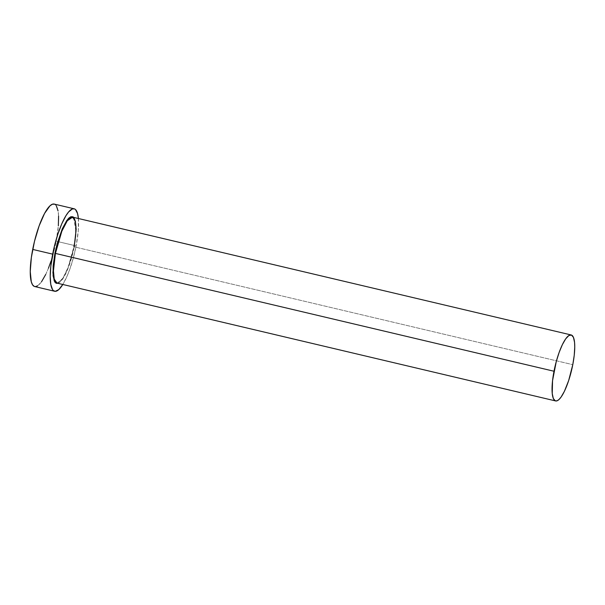 <?xml version="1.0" encoding="UTF-8"?>
<svg xmlns="http://www.w3.org/2000/svg" width="605" height="605" viewBox="0 0 605 605"><rect width="100%" height="100%" fill="white"/><g stroke="black" fill="none" stroke-linecap="round" stroke-linejoin="round"><path stroke-width="0.45" stroke-dasharray="3.02 2.27" d="M73.507 217.354L75.867 230.596L74.196 246.832L572.784 364.664L74.196 246.832A33.895 8.485 103.3 0 0 72.6 217.135M74.196 246.832L67.775 269.006L62.307 279.495L57.006 283.11A33.895 8.485 103.3 0 0 74.196 246.832L69.741 262.782L66.55 271.214L62.065 279.51L59.91 282.028L57.921 283.321L63.154 277.854L68.123 267.357L73.908 246.696L75.383 237.175L75.859 226.33L75.065 220.5L73.356 217.203M34.704 286.543A42.365 10.61 103.3 0 0 56.182 241.198L76.139 245.917A42.365 10.61 -76.7 0 1 62.807 284.479L67.057 276.183L69.726 269.444L73.318 258.025L76.139 245.917L56.182 241.198A42.365 10.61 103.3 0 0 54.193 204.074M78.393 218.503A42.365 10.61 -76.7 0 1 76.139 245.917L78.302 230.497L78.355 218.057M34.319 286.422L35.347 286.611M37.646 285.81L41.556 281.711M45.715 274.473L48.445 268.204M51.032 261.058L56.182 241.198L58.345 225.786M58.587 216.061L58.065 210.933M56.318 205.768L54.571 204.195L53.55 204.006M57.006 283.11C61.014 285.091 70.392 266.336 73.893 246.711"/><path stroke-width="0.91" d="M74.196 246.832L76.162 229.325L75.383 221.135L72.6 217.135L67.299 220.749L61.831 231.231L55.418 253.412L54.896 253.359L62.141 229.113L68.221 218.707L73.507 217.354L72.608 216.726L70.876 216.734L68.894 218.027L66.747 220.545L62.262 228.841L57.188 243.55L54.896 253.359L55.418 253.412A33.895 8.485 103.3 0 0 57.006 283.11L555.602 400.933A33.895 8.485 -76.7 0 1 554.006 371.243L55.418 253.412L554.006 371.243A33.895 8.485 -76.7 0 1 571.188 334.966A33.895 8.485 -76.7 0 1 572.784 364.664A33.895 8.485 -76.7 0 1 555.602 400.933M74.15 208.793L54.193 204.074A42.365 10.61 103.3 0 0 32.708 249.419A42.365 10.61 103.3 0 0 34.704 286.543L54.662 291.262A42.365 10.61 -76.7 0 1 52.673 254.138L32.708 249.419L52.673 254.138A42.365 10.61 -76.7 0 1 74.15 208.793A42.365 10.61 -76.7 0 1 78.393 218.503L77.569 213.573L75.459 209.504L74.528 208.914L72.396 208.929L68.645 211.894L65.922 215.72L61.755 223.873L57.823 234.279L54.458 246.038L50.858 265.89L50.207 276.281L50.782 284.403L52.537 289.568L53.353 290.551L55.305 291.33L58.859 289.538L62.89 284.335M62.807 284.479A42.365 10.61 -76.7 0 1 54.662 291.262M57.936 283.314L56.204 283.329L54.79 282.059L53.111 275.925L53.149 265.845L54.896 253.359L52.915 272.651L54.216 280.954L57.921 283.321M54.571 204.195L52.431 204.21L49.988 205.806L44.566 213.421L39.128 225.892L34.493 241.327L31.377 257.359L30.25 271.562L31.286 281.764L32.572 284.857L34.319 286.422M35.347 286.611L37.646 285.81M41.556 281.711L45.715 274.473M48.445 268.204L51.032 261.058M58.345 225.786L58.587 216.061M58.065 210.933L56.318 205.768M73.893 246.711C78.257 225.567 74.12 215.297 72.6 217.135A33.895 8.485 103.3 0 0 55.418 253.412L53.452 270.911L54.223 279.102L57.006 283.11M572.784 364.664L574.236 355.256L574.75 346.952L574.553 342.377L573.457 337.401L571.491 335.064L568.836 335.556L565.705 338.83L562.378 344.623L559.141 352.42L556.267 361.556L552.554 380.643L552.236 393.53L553.333 398.498L555.292 400.843L557.001 400.828L558.959 399.557L561.085 397.069L564.412 391.284L568.662 380.553L572.784 364.664M72.6 217.135L571.188 334.966"/></g></svg>
